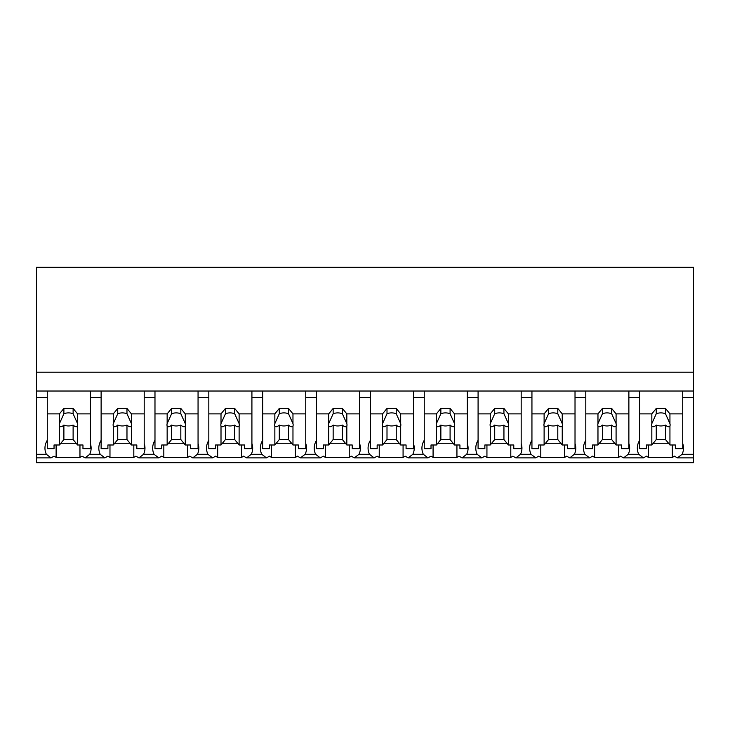 <?xml version="1.0" encoding="UTF-8"?>
<svg xmlns="http://www.w3.org/2000/svg" width="730" height="730" viewBox="0 0 730 730"><rect width="100%" height="100%" fill="white"/><g stroke="black" fill="none" stroke-linecap="round" stroke-linejoin="round"><path stroke-width="1.09" d="M693.5 391.024L693.5 462.701L36.5 462.701L36.5 397.549L47.267 397.549L47.267 391.024L693.5 391.024L693.5 372.209L36.5 372.209L36.5 397.549M693.5 372.209L693.5 267.299L36.5 267.299L36.5 372.209M693.5 454.279L682.112 454.279L677.422 457.883L674.42 456.177A27.886 19.719 -0 0 1 672.339 457.391L648.495 457.391A27.886 19.719 -0 0 1 646.415 456.177L643.413 457.883L623.575 457.883L620.564 456.177A27.886 19.719 -0 0 1 618.492 457.391L594.64 457.391A27.886 19.719 -0 0 1 592.568 456.177L589.566 457.883L569.719 457.883L566.717 456.177A27.886 19.719 -0 0 1 564.637 457.391L540.793 457.391A27.886 19.719 -0 0 1 538.713 456.177L535.711 457.883L515.864 457.883L512.861 456.177A27.886 19.719 -0 0 1 510.79 457.391L486.937 457.391A27.886 19.719 -0 0 1 484.857 456.177L481.855 457.883L462.017 457.883L459.006 456.177A27.886 19.719 -0 0 1 456.934 457.391L433.082 457.391A27.886 19.719 -0 0 1 431.01 456.177L428.008 457.883L408.161 457.883L405.159 456.177A27.886 19.719 -0 0 1 403.079 457.391L379.235 457.391A27.886 19.719 -0 0 1 377.154 456.177L374.152 457.883L354.305 457.883L351.303 456.177A27.886 19.719 -0 0 1 349.232 457.391L325.379 457.391A27.886 19.719 -0 0 1 323.308 456.177L320.297 457.883L300.459 457.883L297.457 456.177A27.886 19.719 -0 0 1 295.376 457.391L271.524 457.391A27.886 19.719 -0 0 1 269.452 456.177L266.45 457.883L246.603 457.883L243.601 456.177A27.886 19.719 -0 0 1 241.52 457.391L217.677 457.391A27.886 19.719 -0 0 1 215.596 456.177L212.594 457.883L192.747 457.883L189.745 456.177A27.886 19.719 -0 0 1 187.674 457.391L163.821 457.391A27.886 19.719 -0 0 1 161.75 456.177L158.739 457.883L138.901 457.883L135.899 456.177A27.886 19.719 -0 0 1 133.818 457.391L109.974 457.391A27.886 19.719 -0 0 1 107.894 456.177L104.892 457.883L85.045 457.883L82.043 456.177A27.886 19.719 -0 0 1 79.962 457.391L56.119 457.391A27.886 19.719 -0 0 1 54.038 456.177L51.036 457.883L36.5 457.883M47.267 440.29A27.886 19.719 180 0 0 44.959 448.147A27.886 19.719 180 0 0 46.346 454.279L51.036 457.883M36.5 391.024L47.267 391.024L47.267 413.873L59.449 413.873L63.884 408.435L73.119 408.435L77.562 413.873L90.356 413.873L90.356 391.024L90.356 397.549L101.123 397.549L101.123 391.024L101.123 413.873L113.296 413.873L117.74 408.435L126.974 408.435L131.418 413.873L144.202 413.873L144.202 391.024L144.202 397.549L154.979 397.549L154.979 391.024L154.979 413.873L167.152 413.873L171.596 408.435L180.821 408.435L185.265 413.873L198.058 413.873L198.058 391.024L198.058 397.549L208.826 397.549L208.826 391.024L208.826 413.873L221.007 413.873L225.442 408.435L234.677 408.435L239.121 413.873L251.914 413.873L251.914 391.024L251.914 397.549L262.681 397.549L262.681 391.024L262.681 413.873L274.854 413.873L279.298 408.435L288.532 408.435L292.967 413.873L305.76 413.873L305.76 391.024L305.76 397.549L316.537 397.549L316.537 391.024L316.537 413.873L328.71 413.873L333.154 408.435L342.379 408.435L346.823 413.873L359.616 413.873L359.616 391.024L359.616 397.549L370.384 397.549L370.384 391.024L370.384 413.873L382.556 413.873L387 408.435L396.235 408.435L400.679 413.873L413.463 413.873L413.463 391.024L413.463 397.549L424.24 397.549L424.24 391.024L424.24 413.873L436.412 413.873L440.856 408.435L450.091 408.435L454.525 413.873L467.319 413.873L467.319 391.024L467.319 397.549L478.086 397.549L478.086 391.024L478.086 413.873L490.268 413.873L494.712 408.435L503.937 408.435L508.381 413.873L521.174 413.873L521.174 391.024L521.174 397.549L531.942 397.549L531.942 391.024L531.942 413.873L544.115 413.873L548.558 408.435L557.793 408.435L562.237 413.873L575.021 413.873L575.021 391.024L575.021 397.549L585.798 397.549L585.798 391.024L585.798 413.873L597.97 413.873L602.414 408.435L611.649 408.435L616.083 413.873L628.877 413.873L628.877 391.024L628.877 397.549L639.644 397.549L639.644 391.024L639.644 413.873L651.826 413.873L656.261 408.435L665.495 408.435L669.939 413.873L682.733 413.873L682.733 391.024L682.733 397.549L693.5 397.549M56.119 444.99L56.119 457.391M79.962 444.99L79.962 457.391M60.864 443.247L76.139 443.247M101.123 440.29A27.886 19.719 180 0 0 98.815 448.147A27.886 19.719 180 0 0 100.202 454.279L89.735 454.279A27.886 19.719 180 0 0 90.356 452.746A27.886 19.719 180 0 0 91.122 448.147A27.886 19.719 180 0 0 90.356 443.548M89.735 454.279L85.045 457.883M682.112 454.279A27.886 19.719 180 0 0 683.499 448.147A27.886 19.719 180 0 0 682.733 443.548M639.644 440.29A27.886 19.719 180 0 0 637.336 448.147A27.886 19.719 180 0 0 638.723 454.279L643.413 457.883M648.495 444.99L648.495 457.391M672.339 444.99L672.339 457.391M653.24 443.247L668.516 443.247M638.723 454.279L628.265 454.279A27.886 19.719 180 0 0 628.877 452.746A27.886 19.719 180 0 0 629.643 448.147A27.886 19.719 180 0 0 628.877 443.548M100.202 454.279L104.892 457.883M109.974 444.99L109.974 457.391M133.818 444.99L133.818 457.391M114.719 443.247L129.995 443.247M154.979 440.29A27.886 19.719 180 0 0 152.67 448.147A27.886 19.719 180 0 0 154.048 454.279L143.591 454.279A27.886 19.719 180 0 0 144.202 452.746A27.886 19.719 180 0 0 144.978 448.147A27.886 19.719 180 0 0 144.202 443.548M143.591 454.279L138.901 457.883M154.048 454.279L158.739 457.883M163.821 444.99L163.821 457.391M187.674 444.99L187.674 457.391M168.575 443.247L183.841 443.247M208.826 440.29A27.886 19.719 180 0 0 206.517 448.147A27.886 19.719 180 0 0 207.904 454.279L197.447 454.279A27.886 19.719 180 0 0 198.058 452.746A27.886 19.719 180 0 0 198.825 448.147A27.886 19.719 180 0 0 198.058 443.548M197.447 454.279L192.747 457.883M207.904 454.279L212.594 457.883M217.677 444.99L217.677 457.391M241.52 444.99L241.52 457.391M222.422 443.247L237.697 443.247M262.681 440.29A27.886 19.719 180 0 0 260.373 448.147A27.886 19.719 180 0 0 261.751 454.279L251.293 454.279A27.886 19.719 180 0 0 251.914 452.746A27.886 19.719 180 0 0 252.68 448.147A27.886 19.719 180 0 0 251.914 443.548M251.293 454.279L246.603 457.883M261.751 454.279L266.45 457.883M271.524 444.99L271.524 457.391M295.376 444.99L295.376 457.391M276.278 443.247L291.553 443.247M316.537 440.29A27.886 19.719 180 0 0 314.228 448.147A27.886 19.719 180 0 0 315.606 454.279L305.149 454.279A27.886 19.719 180 0 0 305.76 452.746A27.886 19.719 180 0 0 306.536 448.147A27.886 19.719 180 0 0 305.76 443.548M305.149 454.279L300.459 457.883M315.606 454.279L320.297 457.883M325.379 444.99L325.379 457.391M349.232 444.99L349.232 457.391M330.133 443.247L345.399 443.247M370.384 440.29A27.886 19.719 180 0 0 368.075 448.147A27.886 19.719 180 0 0 369.462 454.279L359.005 454.279A27.886 19.719 180 0 0 359.616 452.746A27.886 19.719 180 0 0 360.383 448.147A27.886 19.719 180 0 0 359.616 443.548M359.005 454.279L354.305 457.883M369.462 454.279L374.152 457.883M379.235 444.99L379.235 457.391M403.079 444.99L403.079 457.391M383.98 443.247L399.255 443.247M424.24 440.29A27.886 19.719 180 0 0 421.931 448.147A27.886 19.719 180 0 0 423.309 454.279L412.851 454.279A27.886 19.719 180 0 0 413.463 452.746A27.886 19.719 180 0 0 414.238 448.147A27.886 19.719 180 0 0 413.463 443.548M412.851 454.279L408.161 457.883M423.309 454.279L428.008 457.883M433.082 444.99L433.082 457.391M456.934 444.99L456.934 457.391M437.836 443.247L453.111 443.247M478.086 440.29A27.886 19.719 180 0 0 475.787 448.147A27.886 19.719 180 0 0 477.164 454.279L466.707 454.279A27.886 19.719 180 0 0 467.319 452.746A27.886 19.719 180 0 0 468.085 448.147A27.886 19.719 180 0 0 467.319 443.548M466.707 454.279L462.017 457.883M477.164 454.279L481.855 457.883M486.937 444.99L486.937 457.391M510.79 444.99L510.79 457.391M491.692 443.247L506.958 443.247M531.942 440.29A27.886 19.719 180 0 0 529.633 448.147A27.886 19.719 180 0 0 531.02 454.279L520.563 454.279A27.886 19.719 180 0 0 521.174 452.746A27.886 19.719 180 0 0 521.941 448.147A27.886 19.719 180 0 0 521.174 443.548M520.563 454.279L515.864 457.883M531.02 454.279L535.711 457.883M540.793 444.99L540.793 457.391M564.637 444.99L564.637 457.391M545.538 443.247L560.813 443.247M585.798 440.29A27.886 19.719 180 0 0 583.489 448.147A27.886 19.719 180 0 0 584.867 454.279L574.41 454.279A27.886 19.719 180 0 0 575.021 452.746A27.886 19.719 180 0 0 575.797 448.147A27.886 19.719 180 0 0 575.021 443.548M574.41 454.279L569.719 457.883M584.867 454.279L589.566 457.883M594.64 444.99L594.64 457.391M618.492 444.99L618.492 457.391M599.394 443.247L614.669 443.247M628.265 454.279L623.575 457.883M77.562 413.873L77.562 423.601A9.234 6.524 180 0 1 77.736 424.86A9.234 6.524 180 0 1 77.562 426.119L77.562 444.99L82.965 444.99L82.965 448.685L90.356 448.685L90.356 413.873M59.449 413.873L59.449 423.601A9.234 6.524 180 0 0 59.276 424.86A9.234 6.524 180 0 0 59.449 426.119L59.449 444.99L54.038 444.99L54.038 448.685L47.267 448.685L47.267 413.873M59.449 423.601L63.884 413.764A9.234 6.524 0 0 1 73.119 413.764L73.119 408.435M63.884 408.435L63.884 413.764M77.562 423.601L73.119 413.764M77.562 426.119C76.55 427.214 75.062 426.858 73.119 425.079L73.119 439.551L77.562 444.99M59.449 444.99L63.884 439.551L73.119 439.551M59.449 426.119C60.462 427.214 61.94 426.858 63.884 425.079A9.234 6.524 180 0 0 73.119 425.079M63.884 425.079L63.884 439.551M131.418 413.873L131.418 423.601A9.234 6.524 180 0 1 131.592 424.86A9.234 6.524 180 0 1 131.418 426.119L131.418 444.99L136.82 444.99L136.82 448.685L144.202 448.685L144.202 413.873M113.296 413.873L113.296 423.601A9.234 6.524 180 0 0 113.123 424.86A9.234 6.524 180 0 0 113.296 426.119L113.296 444.99L107.894 444.99L107.894 448.685L101.123 448.685L101.123 413.873M113.296 423.601L117.74 413.764A9.234 6.524 0 0 1 126.974 413.764L126.974 408.435M117.74 408.435L117.74 413.764M131.418 423.601L126.974 413.764M131.418 426.119C130.396 427.214 128.918 426.858 126.974 425.079L126.974 439.551L131.418 444.99M113.296 444.99L117.74 439.551L126.974 439.551M113.296 426.119C114.318 427.214 115.796 426.858 117.74 425.079A9.234 6.524 180 0 0 126.974 425.079M117.74 425.079L117.74 439.551M185.265 413.873L185.265 423.601A9.234 6.524 180 0 1 185.438 424.86A9.234 6.524 180 0 1 185.265 426.119L185.265 444.99L190.676 444.99L190.676 448.685L198.058 448.685L198.058 413.873M167.152 413.873L167.152 423.601A9.234 6.524 180 0 0 166.978 424.86A9.234 6.524 180 0 0 167.152 426.119L167.152 444.99L161.75 444.99L161.75 448.685L154.979 448.685L154.979 413.873M167.152 423.601L171.596 413.764A9.234 6.524 0 0 1 180.821 413.764L180.821 408.435M171.596 408.435L171.596 413.764M185.265 423.601L180.821 413.764M185.265 426.119C184.252 427.214 182.774 426.858 180.821 425.079L180.821 439.551L185.265 444.99M167.152 444.99L171.596 439.551L180.821 439.551M167.152 426.119C168.165 427.214 169.652 426.858 171.596 425.079A9.234 6.524 180 0 0 180.821 425.079M171.596 425.079L171.596 439.551M239.121 413.873L239.121 423.601A9.234 6.524 180 0 1 239.294 424.86A9.234 6.524 180 0 1 239.121 426.119L239.121 444.99L244.523 444.99L244.523 448.685L251.914 448.685L251.914 413.873M221.007 413.873L221.007 423.601A9.234 6.524 180 0 0 220.825 424.86A9.234 6.524 180 0 0 221.007 426.119L221.007 444.99L215.596 444.99L215.596 448.685L208.826 448.685L208.826 413.873M221.007 423.601L225.442 413.764A9.234 6.524 0 0 1 234.677 413.764L234.677 408.435M225.442 408.435L225.442 413.764M239.121 423.601L234.677 413.764M239.121 426.119C238.108 427.214 236.62 426.858 234.677 425.079L234.677 439.551L239.121 444.99M221.007 444.99L225.442 439.551L234.677 439.551M221.007 426.119C222.02 427.214 223.499 426.858 225.442 425.079A9.234 6.524 180 0 0 234.677 425.079M225.442 425.079L225.442 439.551M292.967 413.873L292.967 423.601A9.234 6.524 180 0 1 293.15 424.86A9.234 6.524 180 0 1 292.967 426.119L292.967 444.99L298.378 444.99L298.378 448.685L305.76 448.685L305.76 413.873M274.854 413.873L274.854 423.601A9.234 6.524 180 0 0 274.681 424.86A9.234 6.524 180 0 0 274.854 426.119L274.854 444.99L269.452 444.99L269.452 448.685L262.681 448.685L262.681 413.873M274.854 423.601L279.298 413.764A9.234 6.524 0 0 1 288.532 413.764L288.532 408.435M279.298 408.435L279.298 413.764M292.967 423.601L288.532 413.764M292.967 426.119C291.954 427.214 290.476 426.858 288.532 425.079L288.532 439.551L292.967 444.99M274.854 444.99L279.298 439.551L288.532 439.551M274.854 426.119C275.876 427.214 277.354 426.858 279.298 425.079A9.234 6.524 180 0 0 288.532 425.079M279.298 425.079L279.298 439.551M346.823 413.873L346.823 423.601A9.234 6.524 180 0 1 346.996 424.86A9.234 6.524 180 0 1 346.823 426.119L346.823 444.99L352.225 444.99L352.225 448.685L359.616 448.685L359.616 413.873M328.71 413.873L328.71 423.601A9.234 6.524 180 0 0 328.536 424.86A9.234 6.524 180 0 0 328.71 426.119L328.71 444.99L323.299 444.99L323.299 448.685L316.537 448.685L316.537 413.873M328.71 423.601L333.154 413.764A9.234 6.524 0 0 1 342.379 413.764L342.379 408.435M333.154 408.435L333.154 413.764M346.823 423.601L342.379 413.764M346.823 426.119C345.81 427.214 344.332 426.858 342.379 425.079L342.379 439.551L346.823 444.99M328.71 444.99L333.154 439.551L342.379 439.551M328.71 426.119C329.723 427.214 331.21 426.858 333.154 425.079A9.234 6.524 180 0 0 342.379 425.079M333.154 425.079L333.154 439.551M400.679 413.873L400.679 423.601A9.234 6.524 180 0 1 400.852 424.86A9.234 6.524 180 0 1 400.679 426.119L400.679 444.99L406.081 444.99L406.081 448.685L413.463 448.685L413.463 413.873M382.556 413.873L382.556 423.601A9.234 6.524 180 0 0 382.383 424.86A9.234 6.524 180 0 0 382.556 426.119L382.556 444.99L377.154 444.99L377.154 448.685L370.384 448.685L370.384 413.873M382.556 423.601L387 413.764A9.234 6.524 0 0 1 396.235 413.764L396.235 408.435M387 408.435L387 413.764M400.679 423.601L396.235 413.764M400.679 426.119C399.666 427.214 398.178 426.858 396.235 425.079L396.235 439.551L400.679 444.99M382.556 444.99L387 439.551L396.235 439.551M382.556 426.119C383.579 427.214 385.057 426.858 387 425.079A9.234 6.524 180 0 0 396.235 425.079M387 425.079L387 439.551M454.525 413.873L454.525 423.601A9.234 6.524 180 0 1 454.699 424.86A9.234 6.524 180 0 1 454.525 426.119L454.525 444.99L459.937 444.99L459.937 448.685L467.319 448.685L467.319 413.873M436.412 413.873L436.412 423.601A9.234 6.524 180 0 0 436.239 424.86A9.234 6.524 180 0 0 436.412 426.119L436.412 444.99L431.01 444.99L431.01 448.685L424.24 448.685L424.24 413.873M436.412 423.601L440.856 413.764A9.234 6.524 0 0 1 450.091 413.764L450.091 408.435M440.856 408.435L440.856 413.764M454.525 423.601L450.091 413.764M454.525 426.119C453.512 427.214 452.034 426.858 450.091 425.079L450.091 439.551L454.525 444.99M436.412 444.99L440.856 439.551L450.091 439.551M436.412 426.119C437.434 427.214 438.912 426.858 440.856 425.079A9.234 6.524 180 0 0 450.091 425.079M440.856 425.079L440.856 439.551M508.381 413.873L508.381 423.601A9.234 6.524 180 0 1 508.555 424.86A9.234 6.524 180 0 1 508.381 426.119L508.381 444.99L513.783 444.99L513.783 448.685L521.174 448.685L521.174 413.873M490.268 413.873L490.268 423.601A9.234 6.524 180 0 0 490.095 424.86A9.234 6.524 180 0 0 490.268 426.119L490.268 444.99L484.857 444.99L484.857 448.685L478.086 448.685L478.086 413.873M490.268 423.601L494.712 413.764A9.234 6.524 0 0 1 503.937 413.764L503.937 408.435M494.712 408.435L494.712 413.764M508.381 423.601L503.937 413.764M508.381 426.119C507.368 427.214 505.89 426.858 503.937 425.079L503.937 439.551L508.381 444.99M490.268 444.99L494.712 439.551L503.937 439.551M490.268 426.119C491.281 427.214 492.759 426.858 494.712 425.079A9.234 6.524 180 0 0 503.937 425.079M494.712 425.079L494.712 439.551M562.237 413.873L562.237 423.601A9.234 6.524 180 0 1 562.41 424.86A9.234 6.524 180 0 1 562.237 426.119L562.237 444.99L567.639 444.99L567.639 448.685L575.021 448.685L575.021 413.873M544.115 413.873L544.115 423.601A9.234 6.524 180 0 0 543.941 424.86A9.234 6.524 180 0 0 544.115 426.119L544.115 444.99L538.713 444.99L538.713 448.685L531.942 448.685L531.942 413.873M544.115 423.601L548.558 413.764A9.234 6.524 0 0 1 557.793 413.764L557.793 408.435M548.558 408.435L548.558 413.764M562.237 423.601L557.793 413.764M562.237 426.119C561.215 427.214 559.737 426.858 557.793 425.079L557.793 439.551L562.237 444.99M544.115 444.99L548.558 439.551L557.793 439.551M544.115 426.119C545.137 427.214 546.615 426.858 548.558 425.079A9.234 6.524 180 0 0 557.793 425.079M548.558 425.079L548.558 439.551M616.083 413.873L616.083 423.601A9.234 6.524 180 0 1 616.257 424.86A9.234 6.524 180 0 1 616.083 426.119L616.083 444.99L621.495 444.99L621.495 448.685L628.877 448.685L628.877 413.873M597.97 413.873L597.97 423.601A9.234 6.524 180 0 0 597.797 424.86A9.234 6.524 180 0 0 597.97 426.119L597.97 444.99L592.568 444.99L592.568 448.685L585.798 448.685L585.798 413.873M597.97 423.601L602.414 413.764A9.234 6.524 0 0 1 611.649 413.764L611.649 408.435M602.414 408.435L602.414 413.764M616.083 423.601L611.649 413.764M616.083 426.119C615.071 427.214 613.592 426.858 611.649 425.079L611.649 439.551L616.083 444.99M597.97 444.99L602.414 439.551L611.649 439.551M597.97 426.119C598.992 427.214 600.471 426.858 602.414 425.079A9.234 6.524 180 0 0 611.649 425.079M602.414 425.079L602.414 439.551M669.939 413.873L669.939 423.601A9.234 6.524 180 0 1 670.113 424.86A9.234 6.524 180 0 1 669.939 426.119L669.939 444.99L675.341 444.99L675.341 448.685L682.733 448.685L682.733 413.873M651.826 413.873L651.826 423.601A9.234 6.524 180 0 0 651.653 424.86A9.234 6.524 180 0 0 651.826 426.119L651.826 444.99L646.415 444.99L646.415 448.685L639.644 448.685L639.644 413.873M651.826 423.601L656.261 413.764A9.234 6.524 0 0 1 665.495 413.764L665.495 408.435M656.261 408.435L656.261 413.764M669.939 423.601L665.495 413.764M669.939 426.119C668.926 427.214 667.439 426.858 665.495 425.079L665.495 439.551L669.939 444.99M651.826 444.99L656.261 439.551L665.495 439.551M651.826 426.119C652.839 427.214 654.317 426.858 656.261 425.079A9.234 6.524 180 0 0 665.495 425.079M656.261 425.079L656.261 439.551M46.346 454.279L36.5 454.279M693.5 457.883L677.422 457.883"/></g></svg>
